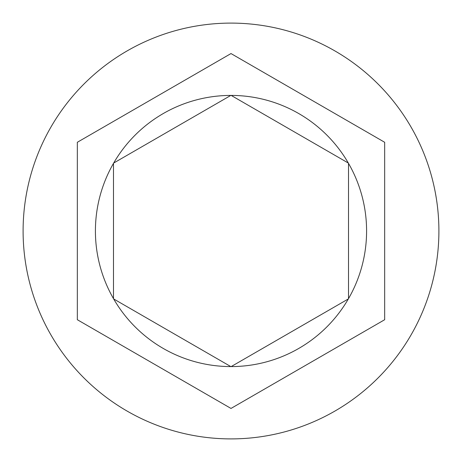 <?xml version="1.0" encoding="UTF-8"?>
<svg xmlns="http://www.w3.org/2000/svg" width="462" height="462" viewBox="0 0 462 462"><rect width="100%" height="100%" fill="white"/><g stroke="black" fill="none" stroke-linecap="round" stroke-linejoin="round"><path stroke-width="0.69" d="M438.9 231A207.9 207.9 0 0 0 231 23.1A207.9 207.9 0 0 0 23.1 231A207.9 207.9 0 0 0 231 438.9A207.9 207.9 0 0 0 438.9 231M95.415 231A135.585 135.585 0 0 0 113.49 298.643L113.49 163.357A135.585 135.585 0 0 0 95.415 231M348.336 163.057A135.585 135.585 0 0 0 231.173 95.415L348.336 163.057M348.51 298.643A135.585 135.585 0 0 0 348.51 163.357L348.51 298.643M231.173 366.585A135.585 135.585 0 0 0 348.336 298.943L231.173 366.585M113.664 298.943A135.585 135.585 0 0 0 230.827 366.585L113.664 298.943M384.667 142.279L231 53.563L77.333 142.279L77.333 319.721L231 408.437L384.667 319.721L384.667 142.279M230.827 95.415A135.585 135.585 0 0 0 113.664 163.057L230.827 95.415"/></g></svg>
